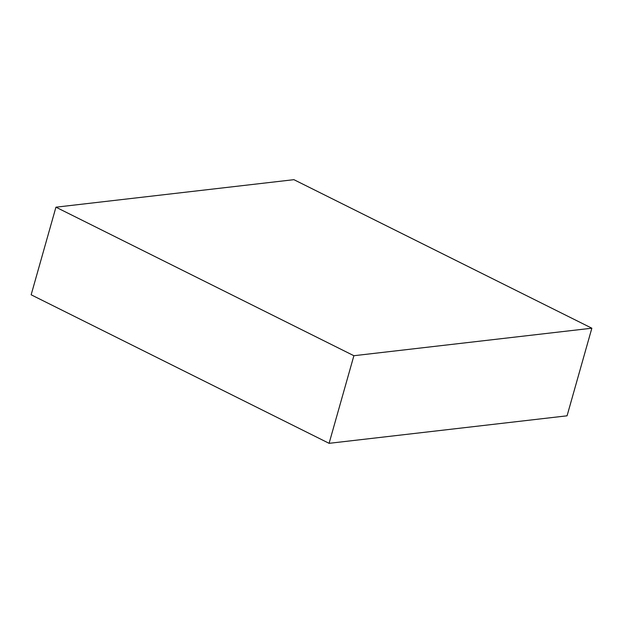 <?xml version="1.0" encoding="UTF-8"?>
<svg xmlns="http://www.w3.org/2000/svg" width="623" height="623" viewBox="0 0 623 623"><rect width="100%" height="100%" fill="white"/><g stroke="black" fill="none" stroke-linecap="round" stroke-linejoin="round"><path stroke-width="0.93" d="M591.85 328.204L567.062 415.814L329.092 443.327L353.887 355.717L591.85 328.204L293.908 179.673L55.938 207.186L353.887 355.717L329.092 443.327L31.15 294.796L55.938 207.186L31.15 294.796L329.092 443.327L567.062 415.814L591.85 328.204L353.887 355.717L55.938 207.186L293.908 179.673L591.85 328.204"/></g></svg>
